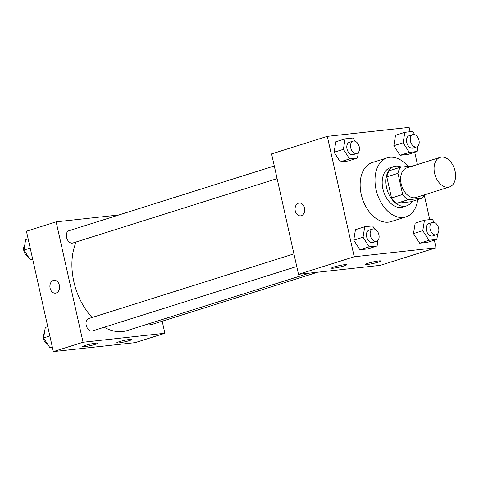 <?xml version="1.0" encoding="UTF-8"?>
<svg xmlns="http://www.w3.org/2000/svg" width="479" height="479" viewBox="0 0 479 479"><rect width="100%" height="100%" fill="white"/><g stroke="black" fill="none" stroke-linecap="round" stroke-linejoin="round"><path stroke-width="0.72" d="M455.05 171.033A15.496 10.179 -107.5 0 1 449.482 186.936A15.496 10.179 -107.5 0 1 435.112 175.218A15.496 10.179 -107.5 0 1 440.159 157.381A15.496 10.179 -107.5 0 1 455.05 171.033M449.482 186.936L416.053 197.48A15.496 10.179 -107.5 0 1 401.683 185.762A15.496 10.179 -107.5 0 1 406.731 167.919L440.159 157.381M413.611 165.752L400.57 167.183A19.998 13.137 -107.5 0 0 397.947 173.356L402.671 194.474A19.998 13.137 -107.5 0 0 407.857 199.791L422.215 198.216A19.998 13.137 -107.5 0 0 423.969 194.977M407.857 199.791L396.714 203.306L411.066 201.731L422.215 198.216M396.714 203.306A19.998 13.137 -107.5 0 1 391.529 197.989L402.671 194.474M400.57 167.183L389.427 170.698A19.998 13.137 -107.5 0 0 386.804 176.871L391.529 197.989M401.318 167.099A20.663 13.574 72.5 0 0 394.037 166.506A20.663 13.574 72.5 0 0 386.93 189.007A20.663 13.574 72.5 0 0 404.731 206.281A20.663 13.574 72.5 0 0 406.461 205.916A20.663 13.574 72.5 0 0 411.97 201.443M406.461 205.916L402.743 207.09A20.663 13.574 -107.5 0 1 401.019 207.449A20.663 13.574 -107.5 0 1 383.212 190.175A20.663 13.574 -107.5 0 1 390.319 167.68L394.037 166.506M386.804 176.871L397.947 173.356M417.742 199.623A30.991 20.358 -107.5 0 1 405.851 216.939A30.991 20.358 -107.5 0 1 377.117 193.504A30.991 20.358 -107.5 0 1 387.212 157.825A30.991 20.358 -107.5 0 1 407.928 166.375M405.851 216.939L390.996 221.627A30.991 20.358 -107.5 0 1 362.262 198.192A30.991 20.358 -107.5 0 1 372.357 162.513L387.212 157.825M410.108 131.731L409.132 127.378L327.301 136.353L354.215 256.762L436.046 247.781L434.351 240.195M429.753 219.627L424.226 194.899M417.443 164.542L414.706 152.298M434.411 222.549L432.345 219.346L424.472 220.208L415.185 223.136L413.491 233.602L419.67 243.206L427.549 242.338L436.83 239.41L437.74 233.8M374.674 229.106L372.608 225.896L364.735 226.765L355.448 229.692L353.753 240.159L359.939 249.757L367.812 248.894L377.099 245.966L378.003 240.356M355.029 141.209L352.963 138.006L345.09 138.868L335.803 141.796L334.108 152.262L340.288 161.866L348.161 160.998L357.448 158.07L358.358 152.46M414.766 134.653L412.7 131.45L404.827 132.312L395.54 135.24L393.846 145.706L400.025 155.31L407.898 154.448L417.185 151.52L418.095 145.909M299.195 203.024A6.455 4.826 -96.3 0 0 298.501 203.168A6.455 4.826 83.7 0 1 299.195 203.024A6.455 4.826 83.7 0 1 304.698 208.916A6.455 4.826 83.7 0 1 300.602 215.855A6.455 4.826 83.7 0 1 295.166 210.437A6.455 4.826 83.7 0 1 298.501 203.168A6.455 4.826 -96.3 0 0 295.172 210.437A6.455 4.826 -96.3 0 0 300.608 215.855M354.215 256.762L298.501 274.329L271.587 153.921L327.301 136.353M298.501 274.329L380.332 265.348L436.046 247.781M333.51 268.192A7.748 0.754 -12.6 0 1 331.522 268.126A7.748 0.754 -12.6 0 1 338.916 265.701A7.748 0.754 -12.6 0 1 346.64 264.749A7.748 0.754 -12.6 0 1 341.904 266.534A7.748 0.754 -12.6 0 1 333.51 268.192M367.609 264.456A7.748 0.754 -12.6 0 1 365.615 264.384A7.748 0.754 -12.6 0 1 373.015 261.959A7.748 0.754 -12.6 0 1 380.739 261.007A7.748 0.754 -12.6 0 1 375.997 262.791A7.748 0.754 -12.6 0 1 367.609 264.456M309.404 273.132L127.228 330.57A55.576 36.506 -107.5 0 1 104.165 327.241M92.088 317.511A55.576 36.506 -107.5 0 1 76.155 241.985M296.752 266.516L92.417 330.947A6.455 4.239 -107.5 0 1 86.43 326.061A6.455 4.239 -107.5 0 1 88.531 318.631L293.926 253.87M317.571 272.234L152.148 324.391A6.455 4.239 -107.5 0 1 149.005 323.702M277.107 178.625L72.766 243.051A6.455 4.239 -107.5 0 1 66.779 238.171A6.455 4.239 -107.5 0 1 68.886 230.734L274.281 165.974M164.89 333.276L83.059 342.257L53.343 351.622L135.174 342.647L164.89 333.276L162.195 321.223M118.906 214.963L56.145 221.849L83.059 342.257M85.094 345.467A7.748 0.754 -12.6 0 1 93.177 343.539A7.748 0.754 -12.6 0 1 97.77 343.215A7.748 0.754 -12.6 0 1 93.034 345A7.748 0.754 -12.6 0 1 84.639 346.664A7.748 0.754 -12.6 0 1 82.651 346.598A7.748 0.754 -12.6 0 1 85.094 345.467M129.42 340.605A7.748 0.754 -12.6 0 1 118.738 342.922A7.748 0.754 -12.6 0 1 116.744 342.856A7.748 0.754 -12.6 0 1 124.145 340.425A7.748 0.754 -12.6 0 1 131.869 339.473A7.748 0.754 -12.6 0 1 129.42 340.605M56.145 221.849L26.429 231.219L53.343 351.622M59.39 285.274A6.455 4.826 83.7 0 1 55.45 293.154A6.455 4.826 83.7 0 1 49.948 287.262A6.455 4.826 83.7 0 1 54.043 280.317A6.455 4.826 83.7 0 1 59.39 285.274M54.043 280.317A6.455 4.826 -96.3 0 0 49.948 287.262A6.455 4.826 -96.3 0 0 55.45 293.154M28.123 238.805L25.644 239.59L23.95 250.056L30.129 259.654L32.722 259.373M23.95 250.056L30.201 248.086M30.129 259.654L32.614 258.876M28.063 256.451A6.455 4.239 -107.5 0 1 24.016 251.469A6.455 4.239 -107.5 0 1 24.734 245.2M47.774 326.702L45.289 327.48L43.595 337.946L49.774 347.55L52.367 347.269M43.595 337.946L49.846 335.977M49.774 347.55L52.259 346.766M47.714 344.347A6.455 4.239 -107.5 0 1 43.661 339.366A6.455 4.239 -107.5 0 1 44.385 333.091M404.827 132.312L403.132 142.778L409.311 152.382L417.185 151.52M416.664 146.903L412.946 148.071A6.455 4.239 -107.5 0 1 406.958 143.191A6.455 4.239 -107.5 0 1 409.066 135.755L412.778 134.587A6.455 4.239 -107.5 0 1 418.981 140.275A6.455 4.239 -107.5 0 1 416.664 146.903A6.455 4.239 -107.5 0 1 410.677 142.018A6.455 4.239 -107.5 0 1 412.778 134.587M395.54 135.24L393.846 145.706L403.132 142.778M393.846 145.706L400.025 155.31L409.311 152.382M400.025 155.31L407.898 154.448M345.09 138.868L343.395 149.334L349.574 158.938L357.448 158.07M356.927 153.454L353.209 154.627A6.455 4.239 -107.5 0 1 347.227 149.747A6.455 4.239 -107.5 0 1 349.329 142.311L353.041 141.143A6.455 4.239 -107.5 0 1 359.244 146.831A6.455 4.239 -107.5 0 1 356.927 153.454A6.455 4.239 -107.5 0 1 350.939 148.574A6.455 4.239 -107.5 0 1 353.041 141.143M335.803 141.796L334.108 152.262L343.395 149.334M334.108 152.262L340.288 161.866L349.574 158.938M340.288 161.866L348.161 160.998M424.472 220.208L422.777 230.674L428.956 240.278L436.83 239.41M436.309 234.794L432.597 235.967A6.455 4.239 -107.5 0 1 426.609 231.088A6.455 4.239 -107.5 0 1 428.711 223.651L432.423 222.484A6.455 4.239 -107.5 0 1 438.632 228.172A6.455 4.239 -107.5 0 1 436.309 234.794A6.455 4.239 -107.5 0 1 430.322 229.914A6.455 4.239 -107.5 0 1 432.423 222.484M415.185 223.136L413.491 233.602L422.777 230.674M413.491 233.602L419.67 243.206L428.956 240.278M419.67 243.206L427.549 242.338M364.735 226.765L363.04 237.231L369.219 246.829L377.099 245.966M376.572 241.35L372.86 242.524A6.455 4.239 -107.5 0 1 366.872 237.638A6.455 4.239 -107.5 0 1 368.974 230.207L372.692 229.034A6.455 4.239 -107.5 0 1 378.895 234.728A6.455 4.239 -107.5 0 1 376.572 241.35A6.455 4.239 -107.5 0 1 370.584 236.47A6.455 4.239 -107.5 0 1 372.692 229.034M355.448 229.692L353.753 240.159L363.04 237.231M353.753 240.159L359.939 249.757L369.219 246.829M359.939 249.757L367.812 248.894"/></g></svg>
